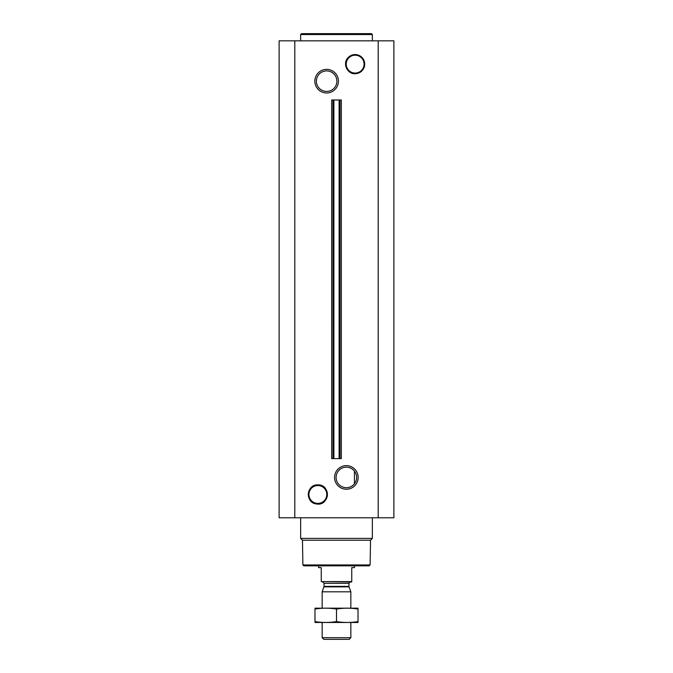 <?xml version="1.0" encoding="UTF-8"?>
<svg xmlns="http://www.w3.org/2000/svg" width="673" height="673" viewBox="0 0 673 673"><rect width="100%" height="100%" fill="white"/><g stroke="black" fill="none" stroke-linecap="round" stroke-linejoin="round"><path stroke-width="1.01" d="M352.475 469.19L353.914 470.494M346.359 467.171A10.263 10.263 0 0 1 355.251 482.566A10.263 10.263 0 0 1 337.476 482.566A10.263 10.263 0 0 1 346.359 467.171M354.427 483.778L354.427 471.1L354.427 483.778M346.359 465.64A11.794 11.794 0 0 1 356.581 483.332A11.794 11.794 0 0 1 336.147 483.332A11.794 11.794 0 0 1 346.359 465.64M294.808 517.781L393.882 517.781L393.882 40.826L279.118 40.826L279.118 517.781L294.808 517.781L294.808 40.826M326.641 69.369A11.794 11.794 0 0 1 336.853 87.061A11.794 11.794 0 0 1 316.419 87.061A11.794 11.794 0 0 1 326.641 69.369M333.884 458.607L340.016 458.607L340.016 99.991L340.008 458.607L341.32 458.607L341.32 99.991L332.984 99.991L332.992 458.607L332.984 99.991L331.68 99.991L331.68 458.607L333.884 458.607L333.884 99.991M370.108 564.941L302.892 564.941L303.792 565.833L369.208 565.833L370.108 564.941L370.537 540.226L372.362 538.4L372.362 517.781M302.892 564.941L302.463 540.226L370.537 540.226M302.463 540.226L300.638 538.4L372.362 538.4M300.638 538.4L300.638 517.781M300.638 40.826L300.638 34.55L372.362 34.55L372.362 40.826M300.638 34.55L301.538 33.65L371.462 33.65L372.362 34.55M326.641 70.909A10.263 10.263 0 0 1 335.524 86.295A10.263 10.263 0 0 1 317.749 86.295A10.263 10.263 0 0 1 326.641 70.909M351.743 581.615L321.257 581.615L351.743 581.968L351.743 567.625L354.427 567.625L354.427 565.833M321.257 581.615L321.257 567.625L318.573 567.625L318.573 565.833M350.843 637.701L322.157 637.701L323.806 639.35L349.194 639.35L350.843 637.701L350.843 622.491M322.157 608.148L322.157 591.803L350.843 591.803L350.843 608.148M322.157 637.701L322.157 622.491M322.695 581.968L324.041 583.314L324.041 586.393L322.157 591.803M358.019 608.173L314.981 608.173M358.019 609.065C358.019 607.896 358.019 607.896 358.019 609.065L358.019 621.583C358.019 622.752 358.019 622.752 358.019 621.583C350.843 622.752 343.676 622.752 336.5 621.583C329.324 622.752 322.157 622.752 314.981 621.583C314.981 622.752 314.981 622.752 314.981 621.583L314.981 609.065C314.981 607.896 314.981 607.896 314.981 609.065C322.157 607.896 329.324 607.896 336.5 609.065C343.676 607.896 350.843 607.896 358.019 609.065M336.5 609.065L336.5 621.583M358.019 622.475L314.981 622.475M378.192 517.781L378.192 40.826M339.116 458.607L339.116 99.991M317.849 485.536A8.934 8.934 0 0 1 325.589 498.937A8.934 8.934 0 0 1 310.118 498.937A8.934 8.934 0 0 1 317.849 485.536M317.849 485.384A9.086 9.086 0 0 1 325.724 499.013A9.086 9.086 0 0 1 309.984 499.013A9.086 9.086 0 0 1 317.849 485.384M317.849 484.922A9.548 9.548 0 0 1 326.127 499.248A9.548 9.548 0 0 1 309.58 499.248A9.548 9.548 0 0 1 317.849 484.922M355.151 55.203A8.934 8.934 0 0 1 362.882 68.596A8.934 8.934 0 0 1 347.411 68.596A8.934 8.934 0 0 1 355.151 55.203M355.151 55.043A9.086 9.086 0 0 1 363.016 68.671A9.086 9.086 0 0 1 347.276 68.671A9.086 9.086 0 0 1 355.151 55.043M355.151 54.58A9.548 9.548 0 0 1 363.42 68.907A9.548 9.548 0 0 1 346.873 68.907A9.548 9.548 0 0 1 355.151 54.58M323.957 586.856L349.043 586.856L350.843 591.803M324.041 586.393L348.959 586.393L349.043 586.856M324.041 583.314L348.959 583.314L350.305 581.968M317.849 484.871C306.408 484.257 304.953 502.773 316.352 503.951C329.492 506.567 331.242 484.341 317.849 484.871M355.151 54.53C352.282 54.589 349.884 55.666 347.949 57.785C342.389 63.472 347.201 74.139 355.151 73.736L360.543 72.07C365.843 67.199 366.078 62.084 361.266 56.734L355.151 54.53M348.959 586.393L348.959 583.314"/></g></svg>
